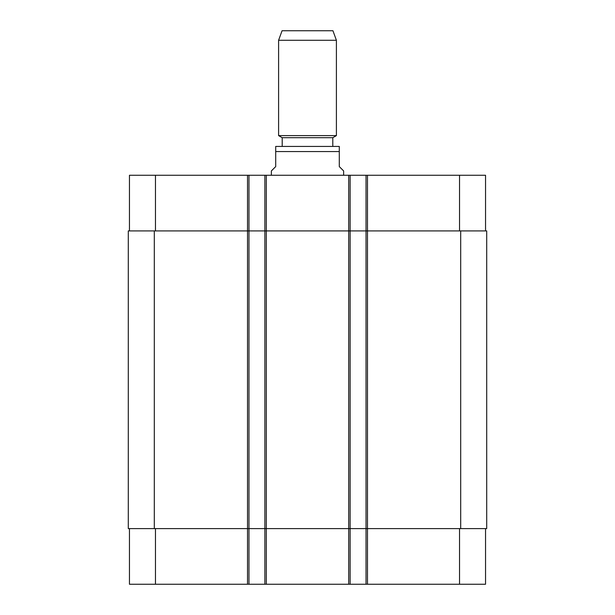 <?xml version="1.0" encoding="UTF-8"?>
<svg xmlns="http://www.w3.org/2000/svg" width="615" height="615" viewBox="0 0 615 615"><rect width="100%" height="100%" fill="white"/><g stroke="black" fill="none" stroke-linecap="round" stroke-linejoin="round"><path stroke-width="0.92" d="M343.631 175.267L343.631 170.932L339.296 166.596L339.296 146.439L339.296 151.567L339.296 146.439L339.296 151.567L275.704 151.567L275.704 166.596L271.369 170.932L271.369 175.267M275.704 151.567L275.704 146.439L275.704 151.567M275.704 146.439L339.296 146.439M282.208 146.362L282.208 137.691L332.792 137.691L336.405 135.608L336.405 40.282L278.595 40.282L278.595 135.608L336.405 135.608M282.208 137.691L278.595 135.608M278.595 40.282L282.062 30.75L332.938 30.75L336.405 40.282M129.458 528.608L129.458 584.25L485.543 584.25L485.543 528.608M129.458 230.909L129.458 175.267L485.543 175.267L485.543 230.909M248.967 584.25L248.967 230.909L128.297 230.909L128.297 528.608L486.703 528.608L486.703 230.909L248.967 230.909L248.967 175.267M264.865 584.25L264.865 175.267M350.135 584.25L350.135 175.267M366.033 584.25L366.033 175.267M155.464 230.909L155.464 175.267M247.522 584.25L247.522 175.267M266.31 584.25L266.31 175.267M348.69 584.25L348.69 175.267M367.478 584.25L367.478 175.267M459.536 230.909L459.536 175.267M155.464 528.608L155.464 584.25M459.536 528.608L459.536 584.25M460.689 528.608L460.689 230.909M154.311 528.608L154.311 230.909M332.792 146.362L332.792 137.691"/></g></svg>

